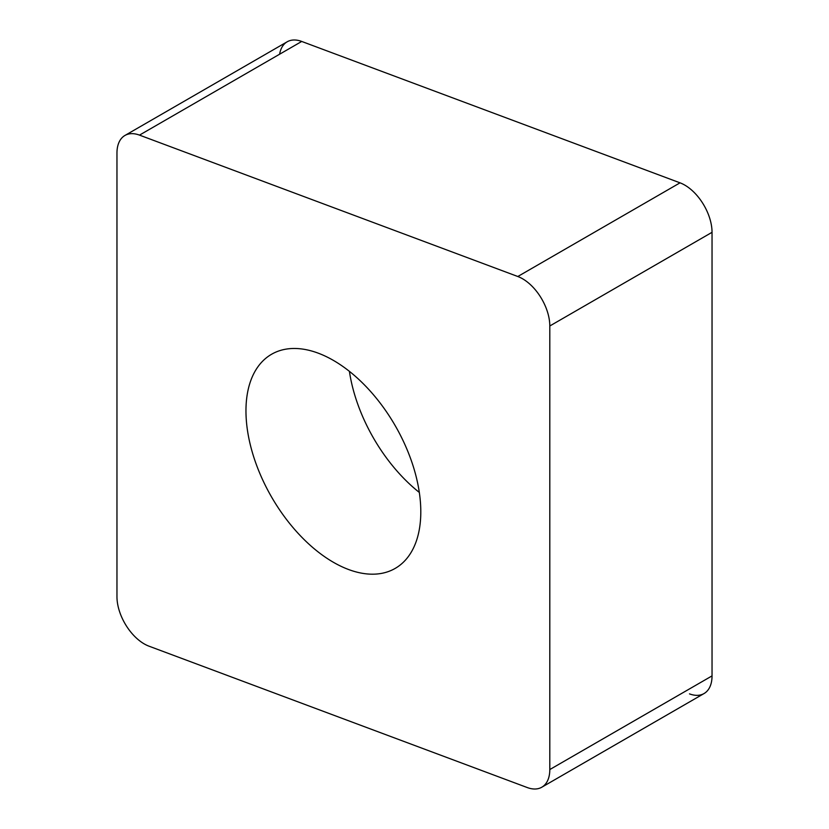 <?xml version="1.0" encoding="UTF-8"?>
<svg xmlns="http://www.w3.org/2000/svg" width="829" height="829" viewBox="0 0 829 829"><rect width="100%" height="100%" fill="white"/><g stroke="black" fill="none" stroke-linecap="round" stroke-linejoin="round"><path stroke-width="1.24" d="M689.5 693.883A38.559 22.259 60 0 0 712.038 675.894L712.038 232.317L712.038 675.894A38.559 22.259 60 0 1 704.049 693.541L541.814 787.208A38.559 22.259 -120 0 0 549.803 769.55L549.803 325.984A38.559 22.259 -120 0 0 517.804 276.503L139.5 135.117A38.559 22.259 -120 0 0 124.951 135.459A38.559 22.259 -120 0 0 116.962 153.106L116.962 596.683A38.559 22.259 -120 0 0 148.971 646.164L527.275 787.55A38.559 22.259 -120 0 0 541.814 787.208M712.038 232.317A38.559 22.259 60 0 0 680.029 182.836L301.725 41.45L680.029 182.836A38.559 22.259 60 0 1 712.038 232.317L549.803 325.984M124.951 135.459L287.186 41.792A38.559 22.259 60 0 1 301.725 41.45L139.5 135.117M333.382 562.28A123.635 71.377 -120 0 0 395.205 568.393A123.635 71.377 -120 0 0 414.148 469.328A123.635 71.377 -120 0 0 333.382 360.387A123.635 71.377 -120 0 0 271.57 354.263A123.635 71.377 -120 0 0 252.617 453.328A123.635 71.377 -120 0 0 333.382 562.28M279.611 54.217A38.559 22.259 60 0 1 301.725 41.45M680.029 182.836L517.804 276.503M712.038 675.894L549.803 769.55M419.319 492.436A123.635 71.377 60 0 1 349.413 371.351"/></g></svg>
